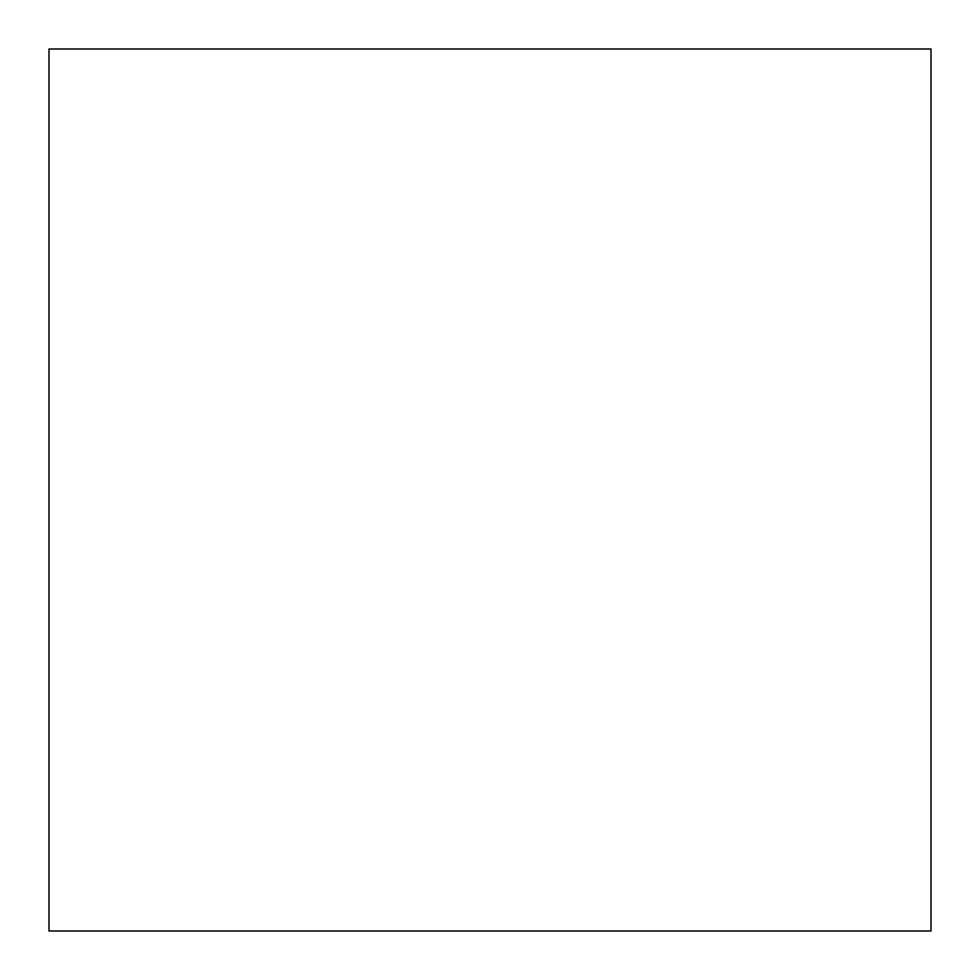 <?xml version="1.0" encoding="UTF-8"?>
<svg xmlns="http://www.w3.org/2000/svg" width="980" height="980" viewBox="0 0 980 980"><rect width="100%" height="100%" fill="white"/><g stroke="black" fill="none" stroke-linecap="round" stroke-linejoin="round"><path stroke-width="1.47" d="M931 931L931 49L931 931L49 931L49 49L931 49"/></g></svg>
